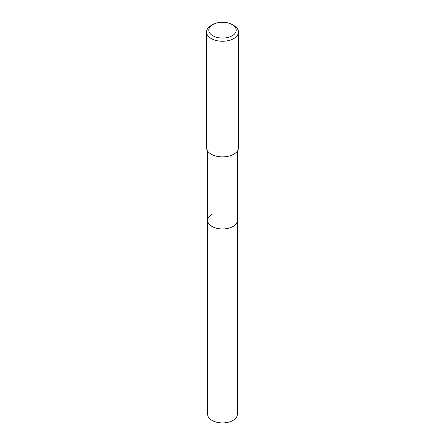 <?xml version="1.0" encoding="UTF-8"?>
<svg xmlns="http://www.w3.org/2000/svg" width="445" height="445" viewBox="0 0 445 445"><rect width="100%" height="100%" fill="white"/><g stroke="black" fill="none" stroke-linecap="round" stroke-linejoin="round"><path stroke-width="0.67" d="M207.654 151.083L207.654 414.345A14.846 8.572 0 0 0 216.821 422.261A14.846 8.572 0 0 0 232.996 420.403A14.846 8.572 0 0 0 237.346 414.345L237.346 220.386A14.846 8.572 180 0 1 232.996 226.449A14.846 8.572 180 0 1 216.821 228.307A14.846 8.572 180 0 1 207.654 220.386A14.846 8.572 180 0 1 212.004 214.329M207.654 220.386A14.846 8.572 0 0 0 216.821 228.307A14.846 8.572 0 0 0 232.996 226.449A14.846 8.572 0 0 0 237.346 220.386L237.346 151.083M206.513 32.029L206.513 147.657A15.987 9.228 0 0 0 216.381 156.184A15.987 9.228 0 0 0 233.803 154.181A15.987 9.228 0 0 0 238.487 147.657L238.487 32.029A15.987 9.228 180 0 1 233.803 38.554A15.987 9.228 180 0 1 216.381 40.556A15.987 9.228 180 0 1 206.513 32.029A15.987 9.228 180 0 1 211.191 25.499A15.987 9.228 180 0 1 211.197 25.499L212.81 24.57A13.706 7.91 180 0 1 232.19 24.57A13.706 7.91 180 0 1 232.19 35.756A13.706 7.91 180 0 1 212.81 35.756A13.706 7.91 180 0 1 212.81 24.57L211.191 25.499M232.19 24.57L233.809 25.499A15.987 9.228 180 0 1 238.487 32.029"/></g></svg>
